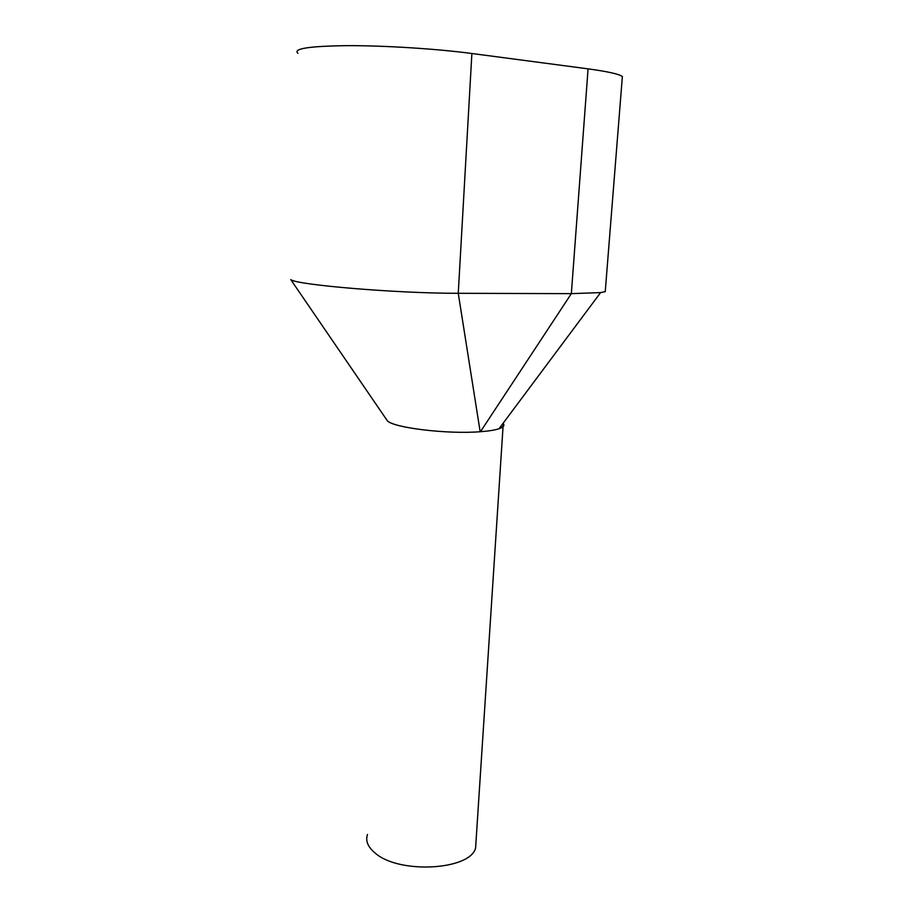 <?xml version="1.0" encoding="UTF-8"?>
<svg xmlns="http://www.w3.org/2000/svg" width="913" height="913" viewBox="0 0 913 913"><rect width="100%" height="100%" fill="white"/><g stroke="black" fill="none" stroke-linecap="round" stroke-linejoin="round"><path stroke-width="1.37" d="M502.96 423.461L503.052 426.588L499.034 428.722M605.376 289.877L605.239 291.646L600.594 292.594L571.344 293.644L458.258 293.301L480.158 431.723C447.827 434.383 393.823 427.889 387.386 420.836L386.142 419.021M476.072 840.553L475.593 848.051C470.206 870.18 399.186 874.266 375.346 853.233C367.916 847.138 365.291 840.884 367.483 834.459M387.066 420.391L386.427 419.444M622.164 79.111L622.369 76.509C618.923 74.033 607.487 71.488 588.075 68.852L471.884 53.502C436.756 48.834 385.138 45.559 347.819 45.65C309.37 46.095 292.731 48.651 297.9 53.308M471.884 53.502L458.258 293.301C396.961 293.404 296.497 284.947 290.756 279.606L387.386 420.836M503.029 423.37C504.969 425.39 503.622 427.193 499 428.768C494.892 430.114 488.717 431.084 480.478 431.701L571.344 293.644L588.075 68.852M503.052 426.588L475.593 848.051M622.369 76.509L605.239 291.646M600.594 292.594L499 428.768"/></g></svg>
